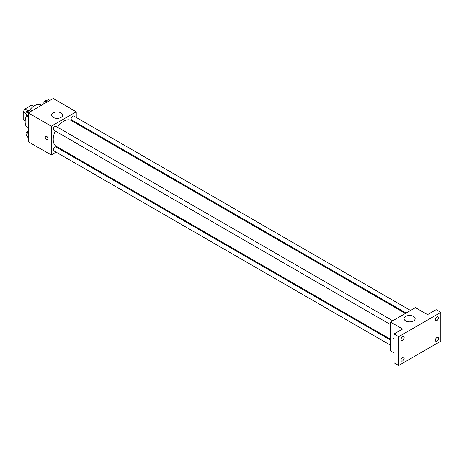 <?xml version="1.0" encoding="UTF-8"?>
<svg xmlns="http://www.w3.org/2000/svg" width="464" height="464" viewBox="0 0 464 464"><rect width="100%" height="100%" fill="white"/><g stroke="black" fill="none" stroke-linecap="round" stroke-linejoin="round"><path stroke-width="0.7" d="M27.782 110.571L24.986 108.953L31.552 105.166A8.538 4.93 120 0 1 32.538 105.519L33.721 106.198M25.201 120.785L23.2 119.631A8.538 4.93 120 0 0 24 120.309L25.184 120.994M23.2 119.631L23.2 112.05A8.538 4.93 120 0 1 24.986 108.953M25.996 113.663L23.2 112.05M33.553 106.32L31.552 105.166M26.616 115.263A13.236 7.639 120 0 0 25.149 121.916A13.236 7.639 120 0 0 27.892 127.977L28.269 128.197M41.505 105.27L41.122 105.055A13.236 7.639 120 0 0 29.267 110.594M56.179 152.18L51.272 155.011L28.269 141.729L28.269 112.914L53.221 98.507L76.229 111.789L76.229 117.456M61.318 149.211L60.593 149.628M55.274 131.051A14.912 8.607 120 0 0 53.209 139.484A14.912 8.607 120 0 0 56.295 146.311L390.502 339.265M405.408 313.438L71.207 120.489A14.912 8.607 120 0 0 57.478 127.235M76.229 122.548L76.229 123.383M51.272 155.011L51.272 126.196L76.229 111.789M410.547 310.474L73.776 116.035A2.204 1.276 120 0 0 72.077 116.626A2.204 1.276 120 0 0 71.114 118.848A2.204 1.276 120 0 0 71.572 119.857L406.139 313.02M390.502 340.1L55.935 146.943A2.204 1.276 120 0 0 54.236 147.535A2.204 1.276 120 0 0 53.273 149.75A2.204 1.276 120 0 0 53.725 150.759L390.502 345.199M390.502 324.591L53.725 130.158A2.204 1.276 -60 0 1 53.725 127.612A2.204 1.276 -60 0 1 55.935 126.336L392.706 320.775M51.272 126.196L28.269 112.914M53.209 117.421A5.533 3.196 180 0 1 51.591 115.165A5.533 3.196 180 0 1 57.124 111.969A5.533 3.196 180 0 1 62.657 115.165A5.533 3.196 180 0 1 59.241 118.117A5.533 3.196 180 0 1 53.209 117.421M47.96 138.69A1.931 1.114 60 0 1 47.56 139.571A1.931 1.114 60 0 1 45.629 138.458A1.931 1.114 60 0 1 45.629 136.23A1.931 1.114 60 0 1 47.119 136.747A1.931 1.114 60 0 1 47.96 138.69M47.56 139.571A1.931 1.114 60 0 1 45.629 138.458A1.931 1.114 60 0 1 45.629 136.23M394.011 352.889L390.502 350.859L390.502 322.045L415.454 307.638L427.541 314.615L436.119 309.662L440.8 312.365L440.8 341.179L398.686 365.493L394.011 362.79L394.011 333.976L402.59 329.022L390.502 322.045M398.686 365.493L398.686 336.678L394.011 333.976M398.686 336.678L440.8 312.365M405.693 320.926A5.533 3.196 180 0 1 404.074 318.669A5.533 3.196 180 0 1 409.608 315.474A5.533 3.196 180 0 1 415.141 318.669A5.533 3.196 180 0 1 411.725 321.622A5.533 3.196 180 0 1 405.693 320.926M394.011 339.294A1.931 1.114 60 0 1 394.011 337.67A1.931 1.114 60 0 0 394.011 339.288M436.902 320.525A2.204 1.276 -60 0 1 435.8 320.636A2.204 1.276 -60 0 1 435.458 318.867A2.204 1.276 -60 0 1 436.902 316.924A2.204 1.276 -60 0 1 438.004 316.813A2.204 1.276 -60 0 1 438.341 318.582A2.204 1.276 -60 0 1 436.902 320.525M402.59 340.332A2.204 1.276 -60 0 1 401.488 340.443A2.204 1.276 -60 0 1 401.145 338.674A2.204 1.276 -60 0 1 402.59 336.731A2.204 1.276 -60 0 1 403.692 336.626A2.204 1.276 -60 0 1 404.028 338.389A2.204 1.276 -60 0 1 402.59 340.332M402.59 360.94A2.204 1.276 -60 0 1 401.488 361.044A2.204 1.276 -60 0 1 401.145 359.281A2.204 1.276 -60 0 1 402.59 357.338A2.204 1.276 -60 0 1 403.692 357.228A2.204 1.276 -60 0 1 404.028 358.991A2.204 1.276 -60 0 1 402.59 360.94M436.902 341.127A2.204 1.276 -60 0 1 435.8 341.237A2.204 1.276 -60 0 1 435.458 339.468A2.204 1.276 -60 0 1 436.902 337.525A2.204 1.276 -60 0 1 438.004 337.415A2.204 1.276 -60 0 1 438.341 339.184A2.204 1.276 -60 0 1 436.902 341.127M28.269 117.177L26.396 114.95L27.747 111.47L30.444 109.91L31.958 110.786M28.269 116.035L26.396 114.95M29.255 112.34L27.747 111.47M28.959 110.768L28.64 110.583A2.204 1.276 120 0 0 26.941 111.169A2.204 1.276 120 0 0 25.978 113.39A2.204 1.276 120 0 0 26.431 114.399L26.576 114.48M44.712 103.42L45.588 101.169L48.291 99.609L49.799 100.479M47.102 102.039L45.588 101.169M46.806 100.468L46.481 100.276A2.204 1.276 120 0 0 44.782 100.868A2.204 1.276 120 0 0 43.819 103.089A2.204 1.276 120 0 0 44.005 103.832M28.269 137.779L26.396 135.552L27.747 132.072L28.269 131.77M28.269 136.636L26.396 135.552M28.269 132.373L27.747 132.072M28.269 131.08A2.204 1.276 120 0 0 25.978 133.992A2.204 1.276 120 0 0 26.431 135.001L26.576 135.088"/></g></svg>
